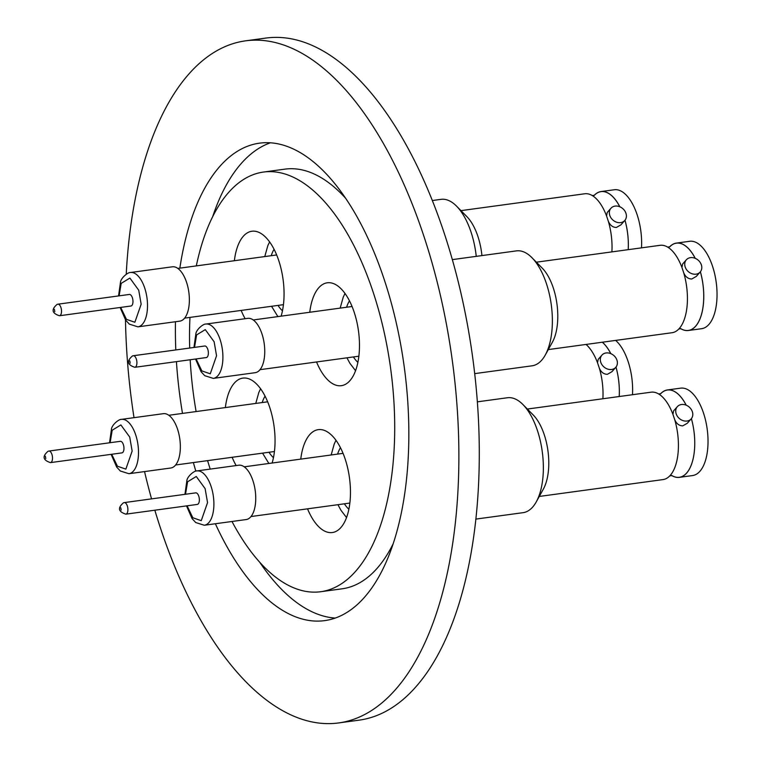 <?xml version="1.0" encoding="UTF-8"?>
<svg xmlns="http://www.w3.org/2000/svg" width="761" height="761" viewBox="0 0 761 761"><rect width="100%" height="100%" fill="white"/><g stroke="black" fill="none" stroke-linecap="round" stroke-linejoin="round"><path stroke-width="1.14" d="M548.291 349.584L672.02 332.728A44.109 20.709 -97.8 0 0 679.278 328.495A44.109 20.709 -97.8 0 0 679.288 328.476A44.109 20.709 -97.8 0 0 683.701 272.752C685.442 276.833 688.125 278.916 691.749 279.002L696.286 276.414L700.177 272.029A9.237 7.562 -138.5 0 1 696.03 274.169A9.237 7.562 -138.5 0 1 686.403 269.451A9.237 7.562 -138.5 0 1 686.355 259.786A9.237 7.562 -138.5 0 1 690.503 257.646A9.237 7.562 -138.5 0 1 700.13 262.364A9.237 7.562 -138.5 0 1 700.177 272.029M700.377 271.791A44.043 20.68 82.2 0 1 695.592 326.222A44.043 20.68 82.2 0 1 680.819 328.676M539.273 496.448L663.012 479.592A44.109 20.709 -97.8 0 0 670.26 475.359A44.109 20.709 -97.8 0 0 670.279 475.34A44.109 20.709 -97.8 0 0 674.693 419.606C676.434 423.696 679.116 425.78 682.741 425.865L687.278 423.278L691.169 418.892A9.237 7.562 -138.5 0 1 687.021 421.033A9.237 7.562 -138.5 0 1 677.395 416.315A9.237 7.562 -138.5 0 1 677.347 406.65A9.237 7.562 -138.5 0 1 681.495 404.51A9.237 7.562 -138.5 0 1 691.121 409.228A9.237 7.562 -138.5 0 1 691.169 418.892M671.687 475.511A44.109 20.709 82.2 0 0 679.345 477.366A44.109 20.709 82.2 0 0 686.593 473.133A44.109 20.709 82.2 0 0 691.388 418.626A44.043 20.68 82.2 0 1 686.584 473.076A44.043 20.68 82.2 0 1 671.811 475.53M602.883 398.754A44.109 20.709 -97.8 0 0 599.307 368.067C601.038 372.148 603.72 374.231 607.345 374.326L611.882 371.729L615.773 367.344A9.237 7.562 -138.5 0 1 611.625 369.485A9.237 7.562 -138.5 0 1 601.999 364.766A9.237 7.562 -138.5 0 1 601.951 355.102A9.237 7.562 -138.5 0 1 606.098 352.961A9.237 7.562 -138.5 0 1 615.725 357.68A9.237 7.562 -138.5 0 1 615.773 367.344M232.143 457.285A51.919 24.381 -97.8 0 0 236.148 465.57M272.115 463.021A51.919 24.381 -97.8 0 0 269.67 407.23A51.919 24.381 -97.8 0 0 242.892 378.103A51.919 24.381 -97.8 0 0 225.37 407.573M170.778 468.005A27.425 12.87 -97.8 0 0 175.287 465.38A27.425 12.87 -97.8 0 0 178.883 433.951A27.425 12.87 -97.8 0 0 163.368 413.67L121.522 419.368A27.425 12.87 82.2 0 1 138.492 451.311A27.425 12.87 82.2 0 1 133.432 471.078A27.425 12.87 82.2 0 1 128.923 473.713L170.778 468.005M121.922 452.881A5.831 2.74 -97.8 0 0 122.882 452.319A5.831 2.74 -97.8 0 0 123.653 445.632A5.831 2.74 -97.8 0 0 120.352 441.313L48.894 451.054A5.831 2.74 82.2 0 1 52.195 455.363A5.831 2.74 82.2 0 1 51.425 462.051A5.831 2.74 82.2 0 1 50.673 462.574A5.831 2.74 82.2 0 1 50.464 462.612L121.922 452.881M611.892 251.891A44.109 20.709 -97.8 0 0 608.315 221.204C610.056 225.285 612.729 227.377 616.353 227.463L620.9 224.876L624.781 220.481A9.237 7.562 -138.5 0 1 620.634 222.621A9.237 7.562 -138.5 0 1 611.007 217.912A9.237 7.562 -138.5 0 1 610.959 208.248A9.237 7.562 -138.5 0 1 615.107 206.098A9.237 7.562 -138.5 0 1 624.733 210.816A9.237 7.562 -138.5 0 1 624.781 220.481M432.391 200.524L441.057 199.344A57.988 27.225 82.2 0 1 456.59 206.183A57.988 27.225 82.2 0 1 470.964 231.867A57.988 27.225 82.2 0 1 476.253 256.362M456.59 206.183L466.893 216.647A44.109 20.709 82.2 0 1 477.822 236.186A44.109 20.709 82.2 0 1 481.932 255.591M241.151 310.431A51.919 24.381 -97.8 0 0 245.156 318.707M281.123 316.157A51.919 24.381 -97.8 0 0 278.678 260.367A51.919 24.381 -97.8 0 0 251.901 231.239A51.919 24.381 -97.8 0 0 234.378 260.709M179.786 321.142A27.425 12.87 -97.8 0 0 184.295 318.517A27.425 12.87 -97.8 0 0 187.9 287.087A27.425 12.87 -97.8 0 0 172.376 266.807L130.531 272.505A27.425 12.87 82.2 0 1 147.501 304.457A27.425 12.87 82.2 0 1 142.44 324.215A27.425 12.87 82.2 0 1 137.931 326.85L179.786 321.142M130.93 306.017A5.831 2.74 -97.8 0 0 131.891 305.456A5.831 2.74 -97.8 0 0 132.661 298.769A5.831 2.74 -97.8 0 0 129.36 294.45L57.903 304.191A5.831 2.74 82.2 0 1 61.203 308.509A5.831 2.74 82.2 0 1 60.433 315.197A5.831 2.74 82.2 0 1 59.681 315.71A5.831 2.74 82.2 0 1 59.482 315.748L130.93 306.017M700.396 271.763A44.109 20.709 82.2 0 1 695.611 326.269A44.109 20.709 82.2 0 1 688.353 330.502A44.109 20.709 82.2 0 1 680.695 328.647M669.556 246.925A44.109 20.709 82.2 0 1 676.443 243.092L689.713 241.285A44.109 20.709 82.2 0 1 714.674 273.903A44.109 20.709 82.2 0 1 708.881 324.462A44.109 20.709 82.2 0 1 701.623 328.695L688.353 330.502M452.367 259.615L516.443 250.883A57.988 27.225 82.2 0 1 531.987 257.722A57.988 27.225 82.2 0 1 546.36 283.415A57.988 27.225 82.2 0 1 545.257 355.054A57.988 27.225 82.2 0 1 532.11 365.803L474.674 373.632M531.987 257.722L542.289 268.195A44.109 20.709 82.2 0 1 553.218 287.725A44.109 20.709 82.2 0 1 552.381 342.212L545.257 355.054M316.547 361.97A51.919 24.381 -97.8 0 0 341.318 385.684A51.919 24.381 -97.8 0 0 354.074 311.905A51.919 24.381 -97.8 0 0 327.297 282.788A51.919 24.381 -97.8 0 0 309.775 312.257M255.182 372.69A27.425 12.87 -97.8 0 0 259.691 370.055A27.425 12.87 -97.8 0 0 263.287 338.626A27.425 12.87 -97.8 0 0 247.772 318.345L205.917 324.053A27.425 12.87 82.2 0 1 222.897 355.996A27.425 12.87 82.2 0 1 217.836 375.763A27.425 12.87 82.2 0 1 213.327 378.388L255.182 372.69M206.326 357.556A5.831 2.74 -97.8 0 0 207.287 357.004A5.831 2.74 -97.8 0 0 208.057 350.317A5.831 2.74 -97.8 0 0 204.757 345.998L133.299 355.739A5.831 2.74 82.2 0 1 136.6 360.048A5.831 2.74 82.2 0 1 135.829 366.735A5.831 2.74 82.2 0 1 135.078 367.249A5.831 2.74 82.2 0 1 134.868 367.297L206.326 357.556M660.548 393.789A44.109 20.709 82.2 0 1 667.435 389.955L680.705 388.148A44.109 20.709 82.2 0 1 705.666 420.766A44.109 20.709 82.2 0 1 699.873 471.325A44.109 20.709 82.2 0 1 692.615 475.549L679.345 477.366M477.318 401.846L507.435 397.746A57.988 27.225 82.2 0 1 522.978 404.586A57.988 27.225 82.2 0 1 537.342 430.269A57.988 27.225 82.2 0 1 536.239 501.918A57.988 27.225 82.2 0 1 523.102 512.667L475.806 519.107M522.978 404.586L533.28 415.049A44.109 20.709 82.2 0 1 544.21 434.588A44.109 20.709 82.2 0 1 543.364 489.076L536.239 501.918M307.539 508.833A51.919 24.381 -97.8 0 0 332.31 532.538A51.919 24.381 -97.8 0 0 345.066 458.769A51.919 24.381 -97.8 0 0 318.288 429.642A51.919 24.381 -97.8 0 0 300.766 459.121M246.174 519.554A27.425 12.87 -97.8 0 0 250.683 516.919A27.425 12.87 -97.8 0 0 254.279 485.489A27.425 12.87 -97.8 0 0 238.764 465.209L196.909 470.916A27.425 12.87 82.2 0 1 213.889 502.859A27.425 12.87 82.2 0 1 208.828 522.626A27.425 12.87 82.2 0 1 204.319 525.252L246.174 519.554M197.318 504.419A5.831 2.74 -97.8 0 0 198.279 503.858A5.831 2.74 -97.8 0 0 199.049 497.171A5.831 2.74 -97.8 0 0 195.748 492.862L124.29 502.593A5.831 2.74 82.2 0 1 127.591 506.912A5.831 2.74 82.2 0 1 126.821 513.599A5.831 2.74 82.2 0 1 126.069 514.113A5.831 2.74 82.2 0 1 125.86 514.16L197.318 504.419M231.981 521.485A211.777 99.425 -97.8 0 0 320.695 591.725L342.136 588.805A211.777 99.425 -97.8 0 0 376.952 568.496A211.777 99.425 -97.8 0 0 393.009 544.086M345.932 198.611A211.777 99.425 -97.8 0 0 284.947 169.132L263.506 172.053A211.777 99.425 -97.8 0 0 228.69 192.362A211.777 99.425 -97.8 0 0 196.309 265.903M320.695 591.725A211.777 99.425 -97.8 0 0 355.52 571.416A211.777 99.425 -97.8 0 0 383.354 328.676A211.777 99.425 -97.8 0 0 263.506 172.053M215.373 523.749A240.952 113.123 -97.8 0 0 324.633 620.634A240.952 113.123 -97.8 0 0 364.253 597.528A240.952 113.123 -97.8 0 0 395.92 321.342A240.952 113.123 -97.8 0 0 259.568 143.154A240.952 113.123 -97.8 0 0 219.958 166.259A240.952 113.123 -97.8 0 0 179.843 268.148M175.468 321.732A240.952 113.123 -97.8 0 0 175.81 349.946M176.438 361.637A240.952 113.123 -97.8 0 0 182.497 413.413M193.38 462.574A240.952 113.123 -97.8 0 0 195.834 471.126M270.44 142.783A240.952 113.123 -97.8 0 0 241.389 163.33A240.952 113.123 -97.8 0 0 212.633 216.78M259.71 562.246A240.952 113.123 -97.8 0 0 335.201 618.075M338.578 722.95L358.992 720.172A344.21 161.598 -97.8 0 0 415.592 687.164A344.21 161.598 -97.8 0 0 460.824 292.614A344.21 161.598 -97.8 0 0 266.046 38.05L245.632 40.828A344.21 161.598 82.2 0 1 440.41 295.392A344.21 161.598 82.2 0 1 395.178 689.942A344.21 161.598 82.2 0 1 338.578 722.95A344.21 161.598 82.2 0 1 154.835 510.212M126.24 274.169A344.21 161.598 82.2 0 1 189.032 73.836A344.21 161.598 82.2 0 1 245.632 40.828M189.965 317.404A211.777 99.425 -97.8 0 0 189.689 348.053M190.183 359.763A211.777 99.425 -97.8 0 0 196.11 411.558M207.582 460.633A211.777 99.425 -97.8 0 0 210.217 469.099M151.553 498.883A344.21 161.598 82.2 0 1 144.542 471.582M134.022 417.665A344.21 161.598 82.2 0 1 125.489 319.905M677.347 406.65L673.628 410.845L672.924 414.317L674.693 419.606M672.924 414.317A44.109 20.709 -97.8 0 0 659.235 394.331A44.109 20.709 -97.8 0 0 651.102 392.181L527.363 409.047M660.672 393.732A44.043 20.68 82.2 0 1 686.184 405.175M667.435 389.955A44.109 20.709 82.2 0 1 686.222 405.194M686.355 259.786L682.636 263.981L681.932 267.453L683.701 272.752M681.932 267.453A44.109 20.709 -97.8 0 0 668.244 247.468A44.109 20.709 -97.8 0 0 660.11 245.318L536.372 262.184M669.68 246.868A44.043 20.68 82.2 0 1 695.193 258.312M676.443 243.092A44.109 20.709 82.2 0 1 695.24 258.331M610.959 208.248L607.24 212.443L606.546 215.915L608.315 221.204M606.546 215.915A44.109 20.709 -97.8 0 0 592.857 195.919A44.109 20.709 -97.8 0 0 584.714 193.779L460.985 210.635M594.284 195.33A44.043 20.68 82.2 0 1 619.796 206.773M624.981 220.252A44.043 20.68 82.2 0 1 628.196 249.675A44.109 20.709 82.2 0 0 625 220.224M594.16 195.387A44.109 20.709 82.2 0 1 601.047 191.553A44.109 20.709 82.2 0 1 619.844 206.792M601.047 191.553L614.317 189.746A44.109 20.709 82.2 0 1 641.494 247.858M601.951 355.102L598.232 359.306L597.528 362.778L599.307 368.067M597.528 362.778A44.109 20.709 -97.8 0 0 586.037 344.438M602.312 342.222A44.043 20.68 82.2 0 1 610.788 353.627M619.216 396.529A44.109 20.709 82.2 0 0 615.991 367.078A44.043 20.68 82.2 0 1 619.188 396.529M602.37 342.212A44.109 20.709 82.2 0 1 610.836 353.646M615.639 340.405A44.109 20.709 82.2 0 1 632.486 394.721M262.222 402.55A35.558 16.694 82.2 0 1 265.075 396.158M110.117 442.712L112.19 430.231L120.875 424.933L129.722 437.071L132.148 451.054L125.86 469.118L117.432 466.217L111.696 454.269M45.403 456.239L45.793 458.541L45.403 456.239M48.694 451.102A5.831 2.74 82.2 0 1 48.894 451.054L48.124 451.216C42.093 456.362 42.873 460.158 50.464 462.612M271.239 255.686A35.558 16.694 82.2 0 1 274.084 249.294M119.125 295.848L121.199 283.377L129.884 278.069L138.73 290.217L141.156 304.2L134.868 322.255L126.44 319.354L120.704 307.406M54.412 309.385L54.802 311.677L54.412 309.385M57.703 304.238A5.831 2.74 82.2 0 1 57.903 304.191L57.132 304.362C51.101 309.499 51.881 313.294 59.482 315.748M346.626 307.235A35.558 16.694 82.2 0 1 349.48 300.842M194.521 347.397L196.595 334.916L205.28 329.618L214.126 341.756L216.552 355.739L210.264 373.803L201.836 370.902L196.1 358.954M129.808 360.923L130.198 363.216L129.808 360.923M133.099 355.777A5.831 2.74 82.2 0 1 133.299 355.739L132.528 355.901C126.497 361.047 127.277 364.842 134.868 367.297M337.618 454.098A35.558 16.694 82.2 0 1 340.471 447.706M185.513 494.25L187.587 481.78L196.271 476.481L205.109 488.619L207.544 502.602L201.256 520.667L192.828 517.756L187.092 505.818M120.79 507.787L121.189 510.079L120.79 507.787M124.081 502.64A5.831 2.74 82.2 0 1 124.29 502.593L123.52 502.764C117.489 507.901 118.269 511.706 125.86 514.16M348.852 509.214A35.558 16.694 82.2 0 1 344.391 503.811M357.86 362.35A35.558 16.694 82.2 0 1 353.408 356.947M282.464 310.802A35.558 16.694 82.2 0 1 278.012 305.408M273.456 457.665A35.558 16.694 82.2 0 1 269.004 452.262M268.88 463.459L262.535 453.147M255.763 403.435L258.835 392.448L260.604 388.757M121.522 419.368C119.011 418.94 111.772 424.933 111.458 429.194L109.546 442.788M277.889 316.605L271.544 306.283M264.771 256.571L267.843 245.594L269.613 241.903M130.531 272.505C128.019 272.077 120.78 278.069 120.466 282.331L118.554 295.924M678.745 329.009L680.952 328.704M355.53 370.674L349.927 363.358L346.94 357.832M340.167 308.119L343.24 297.132L345.009 293.442M205.917 324.053C203.415 323.625 196.176 329.608 195.862 333.879L193.95 347.473M669.737 475.863L671.944 475.568M346.521 517.537L340.918 510.222L337.932 504.686M331.159 454.973L334.231 443.996L335.991 440.305M196.909 470.916C194.407 470.488 187.168 476.472 186.854 480.733L184.942 494.336M274.436 451.52L175.61 464.99M283.444 304.666L184.619 318.127M358.84 356.205L260.015 369.675M349.832 503.069L251.006 516.538M186.512 505.894L192.076 518.602L195.729 522.55L204.319 525.252M343.059 453.356L244.233 466.826M660.786 393.665L658.579 393.97M195.52 359.03L201.094 371.739L204.738 375.687L213.327 378.388M352.067 306.493L253.242 319.962M669.794 246.802L667.587 247.106M120.133 307.492L125.698 320.2L129.341 324.148L137.931 326.85M276.671 254.954L177.846 268.414M594.398 195.263L592.191 195.567M111.125 454.346L116.69 467.064L120.333 471.011L128.923 473.713M267.663 401.808L168.837 415.278"/></g></svg>
